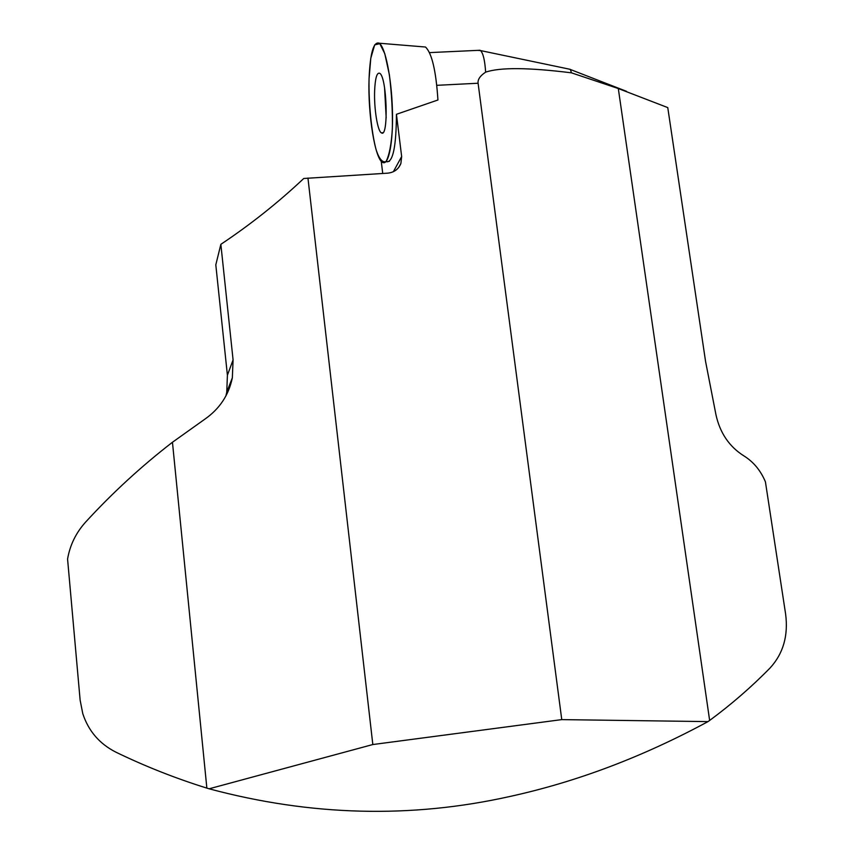 <?xml version="1.0" encoding="UTF-8"?>
<svg xmlns="http://www.w3.org/2000/svg" width="854" height="854" viewBox="0 0 854 854"><rect width="100%" height="100%" fill="white"/><g stroke="black" fill="none" stroke-linecap="round" stroke-linejoin="round"><path stroke-width="1.28" d="M667.764 107.593L705.564 361.402L715.962 414.756C719.943 432.85 729.177 446.514 743.663 455.737C753.388 461.736 760.647 470.447 765.43 481.869L785.627 614.133C788.402 635.643 783.246 653.566 770.159 667.892C751.659 686.797 731.483 704.315 709.642 720.456L618.307 88.538L667.764 107.593M436.8 85.325L478.091 83.233C477.632 79.475 480.14 75.782 485.638 72.163C499.921 67.263 528.53 67.487 571.443 72.836L618.307 88.538M478.091 83.233L561.761 719.612L707.987 721.609L709.642 720.456M571.443 72.836L570.397 69.494L568.326 68.939M485.638 72.163C484.848 60.25 483.129 53.055 480.482 50.567L477.535 50.375M226.748 392.167L232.341 377.799L233.078 359.897L220.855 244.329L215.806 264.847L227.41 375.226L226.748 392.189L225.915 395.925M232.341 377.799C228.776 395.135 219.521 408.991 204.554 419.378L172.455 442.255C141.305 466.316 112.376 492.918 85.667 522.029C76.006 532.725 69.975 545.065 67.573 559.06L80.137 700.205L82.785 713.666C88.485 731.024 99.512 743.845 115.866 752.15C145.073 766.305 175.401 778.293 206.86 788.114L209.113 788.797C310.739 816.05 411.052 818.591 510.062 796.44C576.76 781.826 642.742 756.89 707.987 721.609M561.761 719.612L372.824 744.539L209.113 788.797M422.591 46.778L425.495 47.023C431.889 53.161 436.031 70.818 437.931 99.993L396.437 114.297L401.658 156.528L400.889 163.488L398.711 167.427M220.855 244.329C250.66 224.442 278.287 202.494 303.746 178.486L387.599 173.17C394.068 172.508 398.498 169.273 400.889 163.488M307.952 178.048L372.824 744.539M389.445 161.267L386.702 161.78C392.979 162.271 396.224 146.44 396.437 114.297M381.236 161.214L382.731 173.469M172.455 442.255L206.86 788.114M374.628 90.791C373.924 108.49 377.617 131.495 381.45 132.882C388.805 138.433 387.033 76.614 379.646 73.263C376.87 72.334 375.205 78.184 374.628 90.791M369.056 78.803C367.743 114.297 375.119 159.976 382.859 162.506C388.751 165.495 393.352 141.956 392.424 110.123C391.591 78.355 385.335 47.205 379.251 43.223C373.54 41.206 370.145 53.065 369.056 78.803L370.785 58.264L374.682 44.867L379.806 43.682L384.791 53.685L389.381 74.8C391.698 93.929 392.691 111.959 392.349 128.911C391.378 144.315 389.285 155.182 386.061 161.513C382.549 162.943 379.251 159.1 376.176 149.973C371.405 132.285 368.544 102.096 369.056 78.803M233.078 359.897L227.41 375.226M393.374 171.697L401.658 156.528M384.578 87.845L386.179 117.841M570.269 69.345L480.482 50.567M480.065 50.258L429.509 52.606M626.516 91.325L570.397 69.494M425.495 47.023L379.251 43.223M382.827 132.701L381.45 132.882"/></g></svg>
